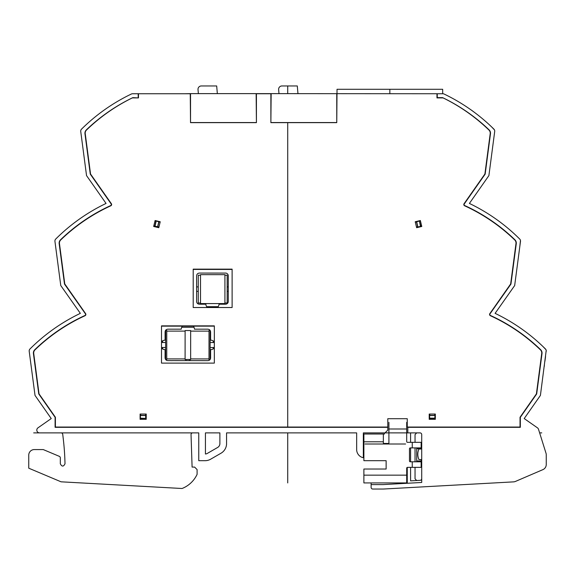 <?xml version="1.0" encoding="UTF-8"?>
<svg xmlns="http://www.w3.org/2000/svg" width="575" height="575" viewBox="0 0 575 575"><rect width="100%" height="100%" fill="white"/><g stroke="black" fill="none" stroke-linecap="round" stroke-linejoin="round"><path stroke-width="0.86" d="M138.187 97.908L132.832 97.635A179.58 179.58 0 0 0 86.336 129.885A4.557 4.557 0 0 0 84.971 133.774L90.275 174.132L111.14 203.909A1.114 1.114 0 0 1 110.688 205.562A179.58 179.58 0 0 0 60.519 239.797A4.557 4.557 0 0 0 59.175 243.671L64.501 284.093L85.431 313.828A1.114 1.114 0 0 1 84.985 315.474A179.58 179.58 0 0 0 34.78 349.715A4.557 4.557 0 0 0 33.429 353.589L38.762 393.961L55.099 417.299L55.099 427.326L387.794 427.326L387.794 430.107L385.013 432.889L363.335 432.889L363.335 457.736A8.338 8.338 0 0 1 356.658 449.571L356.658 432.889L226.564 432.889L356.658 432.889L226.564 432.889L226.564 443.591A11.119 11.119 0 0 1 221.001 453.222L210.651 459.195A11.119 11.119 0 0 1 205.095 460.69L198.763 460.69L198.763 432.889L33.688 432.889M415.042 467.36L415.042 478.846L416.71 480.52L410.593 480.858L410.593 467.36M410.593 461.797L410.593 447.903M410.593 442.34L410.593 432.889M410.593 480.858L420.131 480.333A1.667 1.667 0 0 0 421.712 478.666M407.258 483.266L407.258 467.41M388.757 443.454L383.496 443.454M363.889 443.454L363.335 443.454M363.335 434.003L384.459 434.003L384.459 432.889M336.756 93.632L336.756 122.655L270.875 122.655L271.148 93.632L436.971 93.739L436.971 97.908L443.117 97.908A179.307 179.307 0 0 1 488.937 130.036A4.284 4.284 0 0 1 490.209 133.673L484.897 174.024L464.061 203.73A1.387 1.387 0 0 0 464.622 205.792A179.307 179.307 0 0 1 514.704 239.947A4.284 4.284 0 0 1 515.976 243.584L510.665 283.942L489.828 313.648A1.387 1.387 0 0 0 490.389 315.711A179.307 179.307 0 0 1 540.45 349.866A4.284 4.284 0 0 1 541.715 353.503L536.41 393.861L520.037 417.263L520.037 427.052L407.258 427.052L407.258 418.708L387.794 418.708L387.794 427.052L55.401 427.052L55.401 417.263L39.028 393.861L33.724 353.503A4.284 4.284 0 0 1 34.989 349.866A179.307 179.307 0 0 1 85.05 315.711A1.387 1.387 0 0 0 85.61 313.648L64.774 283.942L59.462 243.584A4.284 4.284 0 0 1 60.734 239.947A179.307 179.307 0 0 1 110.817 205.792A1.387 1.387 0 0 0 111.378 203.73L90.541 174.024L85.237 133.673A4.284 4.284 0 0 1 86.502 130.036A179.307 179.307 0 0 1 132.322 97.908L138.467 97.908L138.467 93.739L132.581 93.739A2.782 2.782 0 0 0 131.38 94.013A183.475 183.475 0 0 0 81.542 129.123L81.032 129.821M416.544 227.305L420.519 226.356M415.251 221.9L419.232 220.944M145.942 419.326L145.942 414.043M140.386 418.025L140.386 419.326M435.052 415.186L435.052 419.326M429.496 418.025L429.496 414.043L429.683 418.406L429.496 415.509L435.052 415.509L434.779 418.176L429.496 418.176L429.496 419.326M161.51 326.14L214.331 326.14L214.331 363.113L161.51 363.113L161.51 326.14M193.2 269.431L232.12 269.431L232.12 307.517L193.2 307.517L193.2 269.431M270.875 122.655L270.875 93.739L256.421 93.739L256.421 122.655L190.533 122.655L190.533 93.632L256.141 93.632L256.421 122.655M494.407 129.821L491.56 126.845L493.896 129.123A183.475 183.475 0 0 0 444.058 94.013A2.782 2.782 0 0 0 442.858 93.739L437.252 93.739L437.252 97.635L442.606 97.635A179.58 179.58 0 0 1 489.109 129.885A4.557 4.557 0 0 1 490.468 133.774L485.163 174.132L464.298 203.909A1.114 1.114 0 0 0 464.751 205.562A179.58 179.58 0 0 1 514.92 239.797A4.557 4.557 0 0 1 516.271 243.671L510.938 284.093L490.008 313.828A1.114 1.114 0 0 0 490.453 315.474A179.58 179.58 0 0 1 540.658 349.715A4.557 4.557 0 0 1 542.009 353.589L536.676 393.961L520.339 417.299L520.339 427.326L407.812 427.326L407.812 432.889L420.045 432.889A1.667 1.667 0 0 1 421.712 434.556L421.712 482.468L383.115 484.596L371.119 484.596L371.119 487.377A1.667 1.667 0 0 0 372.787 489.045L383.238 489.045L513.576 481.872A5.563 5.563 0 0 0 515.459 481.426L542.886 469.638A5.563 5.563 0 0 0 546.25 464.528L546.25 454.868A5.563 5.563 0 0 0 545.998 453.208L538.502 429.281A2.782 2.782 0 0 0 537.445 427.829L524.206 418.564L540.414 395.413L546.214 350.412M138.187 97.635L138.187 93.739M198.763 432.889L192.704 432.889A1.667 1.667 0 0 0 191.037 434.614L192.093 467.08L194.594 467.08L197.096 469.581L197.096 474.353A27.801 27.801 0 0 1 182.361 488.383A1.387 1.387 0 0 1 181.765 488.484L61.065 481.814L28.75 468.194L28.75 455.127A5.563 5.563 0 0 1 34.313 449.571L43.247 449.571L59.304 456.334A1.667 1.667 0 0 1 60.325 457.872L60.325 463.795C61.935 466.821 63.487 466.814 65.004 463.766A260.202 260.202 0 0 0 63.401 440.048A604.907 604.907 0 0 0 62.733 434.355A1.667 1.667 0 0 0 61.072 432.889L39.589 432.889A2.782 2.782 0 0 1 37.993 427.829L51.233 418.564L35.025 395.413L29.203 351.289A2.782 2.782 0 0 1 29.993 348.96A183.475 183.475 0 0 1 80.342 313.353L60.77 285.552L54.941 241.371A2.782 2.782 0 0 1 55.732 239.042A183.475 183.475 0 0 1 106.052 203.435L86.538 175.583L80.737 131.459A2.782 2.782 0 0 1 81.542 129.123L81.068 129.749M205.433 432.889L219.887 432.889L219.887 443.591A4.449 4.449 0 0 1 217.666 447.443L207.316 453.423A4.449 4.449 0 0 1 205.433 454.006L205.433 432.889L219.887 432.889L205.433 432.889M363.889 457.837A8.338 8.338 0 0 1 363.335 457.736M494.378 129.756L493.896 129.123A2.782 2.782 0 0 1 494.701 131.459L488.901 175.583L469.387 203.435A183.475 183.475 0 0 1 519.707 239.042A2.782 2.782 0 0 1 520.497 241.371L514.668 285.552L495.097 313.353A183.475 183.475 0 0 1 545.445 348.96A2.782 2.782 0 0 1 546.236 351.289L546.228 350.477M415.042 442.34L415.042 434.556L416.71 432.889M415.042 447.903L415.042 461.797M421.712 449.01L418.931 449.01C417.436 452.532 417.436 456.054 418.931 459.576L421.712 459.576M485.947 121.699L485.034 120.908M485.012 120.887L485.976 121.728M462.58 104.24L461.869 103.795M494.586 132.329L494.004 136.742M493.386 141.45L493.228 142.672M493.645 139.488L494.133 135.765M492.703 146.661L492.761 146.222M492.818 145.791L492.868 145.374M517.378 236.763L519.707 239.042L517.371 236.749M515.164 234.658L513.245 232.904M511.772 231.574L510.859 230.776M510.837 230.762L511.8 231.603M513.281 232.932L515.186 234.679M476.855 207.23A183.475 183.475 0 0 1 485.099 211.938M488.441 214.008L487.758 213.577M518.492 256.572L519.182 251.368M519.8 246.661L520.468 240.494M520.483 240.537L520.497 241.371M545.955 349.65L543.116 346.675L545.919 349.593M537.539 341.521L536.633 340.723M536.612 340.702L537.567 341.543M539.041 342.865L540.938 344.612M514.215 323.955L513.533 323.517M545.546 356.558L544.92 361.265L545.538 356.572M544.23 366.498L544.403 365.197M371.119 484.596L371.119 482.928M30.518 361.28L29.9 356.558M31.036 365.197L31.208 366.498M29.203 351.289L29.224 350.412L29.203 351.289M36.707 342.592L36.067 343.174M64.565 321.885A183.475 183.475 0 0 1 72.809 317.177M56.832 255.702L56.264 251.368M55.638 246.646L56.257 251.354M56.889 256.134L56.947 256.572M62.459 232.659L61.834 233.227M82.052 141.45L82.211 142.672M81.794 139.488L81.305 135.765M80.737 131.459L81.434 136.742M82.57 145.374L82.627 145.791M82.678 146.222L82.735 146.661M88.277 122.777L87.644 123.345M420.483 226.363L417.896 226.981L416.667 221.849L419.383 221.001L420.483 226.363M420.447 220.937L419.484 221.167L420.656 226.033L421.619 225.803M416.48 227.039L417.673 226.751L416.523 221.878L415.315 222.166M153.82 225.81L158.894 227.305M157.607 226.708L154.804 226.234L155.954 221.167L154.991 220.937M153.755 226.076L154.955 226.363L156.249 220.958L155.056 220.671M157.629 226.722L158.779 221.849L156.249 220.958L160.188 221.9M140.386 418.176L140.386 415.509L145.669 415.509L145.669 418.413L140.386 418.176M336.756 122.54L271.148 122.54M271.148 93.632L256.141 93.632M190.533 93.632L184.582 93.739M256.141 122.54L190.533 122.54M210.112 345.029L210.119 330.567L209.013 330.567L208.998 359.483L210.105 359.483L210.112 345.029M208.998 358.922L190.648 358.915M209.013 331.128L190.663 331.114M190.648 359.468L190.663 330.56L185.107 330.56L185.092 359.468L190.648 359.468M166.743 358.901L185.092 358.915M166.757 331.107L185.1 331.114M166.743 359.461L166.757 330.546L165.643 330.546L165.629 359.461L166.743 359.461M190.03 360.618A2.221 2.221 0 0 0 189.34 359.468M186.401 359.468A2.221 2.221 0 0 0 185.703 360.611M196.621 286.903L198.26 286.903M196.621 291.353L198.26 291.353M200.51 275.224L198.26 275.224L198.26 303.025L200.51 303.025M200.51 274.67L200.51 303.578L224.918 303.578L224.926 274.67L200.51 274.67M224.926 275.224L227.168 275.224L227.168 303.025L224.918 303.025M228.282 291.353L227.168 291.353M228.282 286.903L227.168 286.903M161.51 348.019A4.729 4.729 0 0 0 165.075 349.629L165.075 353.733A6.67 6.67 0 0 0 165.075 354.186L165.068 357.866C165.32 359.777 166.412 360.69 168.338 360.597L170.998 360.597A6.67 6.67 0 0 0 172.464 360.597L203.679 360.633A6.67 6.67 0 0 0 204.168 360.633L207.884 360.64C209.803 360.396 210.709 359.303 210.615 357.363L210.608 349.629A4.729 4.729 0 0 0 214.331 347.882M217.666 307.517A6.67 6.67 0 0 0 219.053 304.204L225.501 304.204A2.782 2.782 0 0 0 228.282 301.35L228.282 275.849A2.782 2.782 0 0 0 225.249 273.082L221.921 273.082A6.67 6.67 0 0 0 221.195 273.082L199.353 273.075C197.513 273.29 196.6 274.354 196.621 276.259L196.621 279.17A6.67 6.67 0 0 0 196.621 280.428L196.621 296.908A6.67 6.67 0 0 0 196.621 298.166L196.621 301.02A2.782 2.782 0 0 0 199.374 304.204L205.821 304.204A6.67 6.67 0 0 0 207.208 307.517M214.331 341.931A4.729 4.729 0 0 0 210.608 340.177L210.601 331.955C210.4 330.158 209.393 329.231 207.575 329.18L194.494 329.18A6.67 6.67 0 0 0 193.38 326.14M182.347 326.14A6.67 6.67 0 0 0 181.233 329.173L167.843 329.173C165.974 329.41 165.061 330.46 165.09 332.314L165.09 335.354A6.67 6.67 0 0 0 165.09 336.433L165.09 340.177A4.729 4.729 0 0 0 161.51 341.794M278.99 93.632L278.638 89.585A3.335 3.335 0 0 1 281.958 85.955L297.297 85.955L297.965 93.632M216.674 85.955L217.343 93.632L216.682 85.955L201.336 85.955A3.335 3.335 90 0 0 198.016 89.585L198.368 93.632M52.67 329.712L52.677 329.727A183.475 183.475 0 0 0 48.652 332.695M78.222 219.93L78.229 219.938A183.475 183.475 0 0 0 74.204 222.92M104.075 110.098L104.089 110.12A183.475 183.475 0 0 0 100.057 113.088M471.349 110.12L471.363 110.098A183.475 183.475 0 0 1 475.381 113.088M497.21 219.938L497.217 219.93A183.475 183.475 0 0 1 501.235 222.92M138.467 93.739L190.253 93.739L190.533 122.655M442.671 93.739L442.671 89.29L337.036 89.29L336.756 122.655M429.216 419.326L429.216 414.043L435.332 414.043L435.332 419.326L429.216 419.326M420.354 220.527L415.215 221.756L416.645 227.7L421.777 226.471L420.354 220.527M140.106 414.043L146.222 414.043L146.222 419.326L140.106 419.326L140.106 414.043M153.662 226.471L158.793 227.7L160.224 221.756L155.092 220.527L153.662 226.471M193.2 307.517L193.2 269.15L232.12 269.15L232.12 307.517M161.51 363.113L161.51 325.86L214.331 325.86L214.331 363.113M388.908 422.323L388.908 442.894A1.114 1.114 0 0 1 387.794 444.008L365.003 444.008M363.889 434.003L363.889 460.69L386.127 460.69L386.127 469.027L363.889 469.027L363.889 482.928L406.698 482.928L406.698 468.194A0.834 0.834 0 0 1 407.531 467.36L421.152 467.36L421.152 461.797L410.313 461.797A0.834 0.834 0 0 1 409.479 460.963L409.479 448.737A0.834 0.834 0 0 1 410.313 447.903L421.152 447.903L421.152 442.34L407.531 442.34A0.834 0.834 0 0 1 406.698 441.507L406.698 422.323M384.459 444.008A1.114 1.114 0 0 1 383.345 442.894L383.345 434.003M386.127 460.69L386.127 469.027M405.591 444.008L387.794 444.008M416.71 447.903L416.71 461.797M421.152 461.797L421.152 459.576M421.152 447.903L421.152 449.01M541.758 432.889L539.63 432.889M407.812 432.889L385.013 432.889M287.723 482.928L287.723 432.889M287.723 427.326L287.723 122.655M287.723 93.632L287.723 85.955M389.85 93.739L389.85 89.29M160.123 222.173L158.93 221.885L157.766 226.751L158.959 227.039M145.669 419.326L145.669 418.413L140.667 418.413L140.667 419.326M140.667 414.043L140.667 415.351L145.669 415.351L145.669 414.043M434.779 419.326L434.779 418.413L429.769 418.413L429.769 419.326M429.769 414.043L429.769 415.351L434.779 415.351L434.779 414.043M162.624 340.86L162.624 342.499M162.624 347.501L162.624 348.953M193.991 327.254L181.736 327.254M213.217 348.874L213.217 347.53M213.217 342.527L213.217 340.932M206.641 306.683L218.234 306.683M406.698 429L388.908 429M383.345 441.787L363.889 441.787M412.261 447.903L412.261 442.34M412.261 467.36L412.261 461.797M363.889 475.144L406.698 475.144M416.71 460.963L421.152 460.963M421.152 448.737L416.71 448.737M214.331 342.527L210.119 342.527M214.331 347.53L210.112 347.53M165.636 342.499L161.51 342.499M165.636 347.508L161.51 347.501"/></g></svg>
